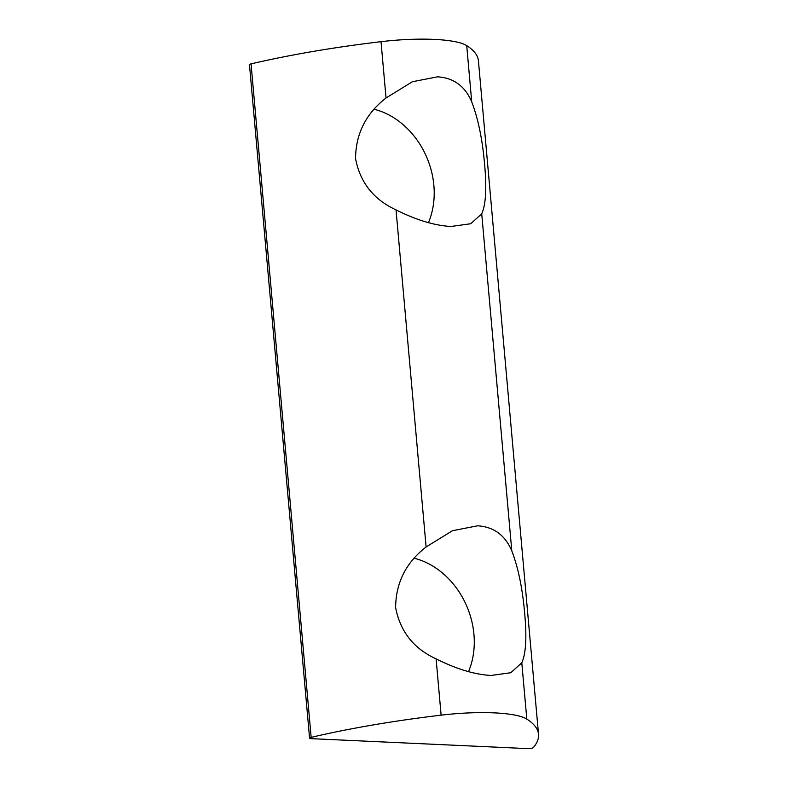 <?xml version="1.0" encoding="UTF-8"?>
<svg xmlns="http://www.w3.org/2000/svg" width="788" height="788" viewBox="0 0 788 788"><rect width="100%" height="100%" fill="white"/><g stroke="black" fill="none" stroke-linecap="round" stroke-linejoin="round"><path stroke-width="1.18" d="M521.794 662.806L510.782 672.735L490.983 675.464C474.563 674.528 456.262 668.992 436.099 658.866C413.651 648.544 400.156 631.444 395.625 607.578C395.832 582.805 405.987 562.602 426.111 546.961L452.47 530.718L477.626 525.803C493.781 526.847 505.167 535.21 511.806 550.901C518.258 567.803 522.552 588.675 524.69 613.517C526.896 637.246 525.931 653.676 521.794 662.806L526.817 719.099A307.044 63.01 -5.1 0 1 538.529 734.308A307.044 63.01 -5.1 0 1 533.328 747.585A3.841 0.788 -5.1 0 1 527.517 748.6L311.349 738.651A3.841 0.788 -5.1 0 1 309.576 738.149A3.841 0.788 -5.1 0 1 311.161 737.361A307.044 63.01 -5.1 0 1 441.122 715.159A76.761 15.75 -5.1 0 1 494.322 712.874A76.761 15.75 -5.1 0 1 526.817 719.099M468.515 671.652A76.761 62.646 67.7 0 0 473.943 634.35A76.761 62.646 67.7 0 0 414.38 558.288M481.724 213.824L470.712 223.753L450.913 226.481C434.493 225.545 416.192 220.01 396.029 209.874C373.581 199.561 360.086 182.461 355.555 158.595C355.762 133.822 365.918 113.62 386.041 97.968L412.4 81.735L437.557 76.82C453.711 77.854 465.097 86.227 471.736 101.918C478.188 118.821 482.483 139.693 484.62 164.534C486.817 188.253 485.851 204.693 481.724 213.824L511.806 550.901M428.445 222.669A76.761 62.646 67.7 0 0 433.873 185.367A76.761 62.646 67.7 0 0 374.31 109.305M311.161 737.361L251.057 63.887A307.044 63.01 -5.1 0 1 381.018 41.675A76.761 15.75 -5.1 0 1 434.218 39.4A76.761 15.75 -5.1 0 1 466.713 45.625A307.044 63.01 -5.1 0 1 478.424 60.834L538.529 734.308M251.057 63.887A3.841 0.788 174.9 0 0 249.471 64.675L309.576 738.149M396.029 209.874L426.111 546.961M441.122 715.159L436.099 658.866M386.041 97.968L381.018 41.675M466.713 45.625L471.736 101.918"/></g></svg>
